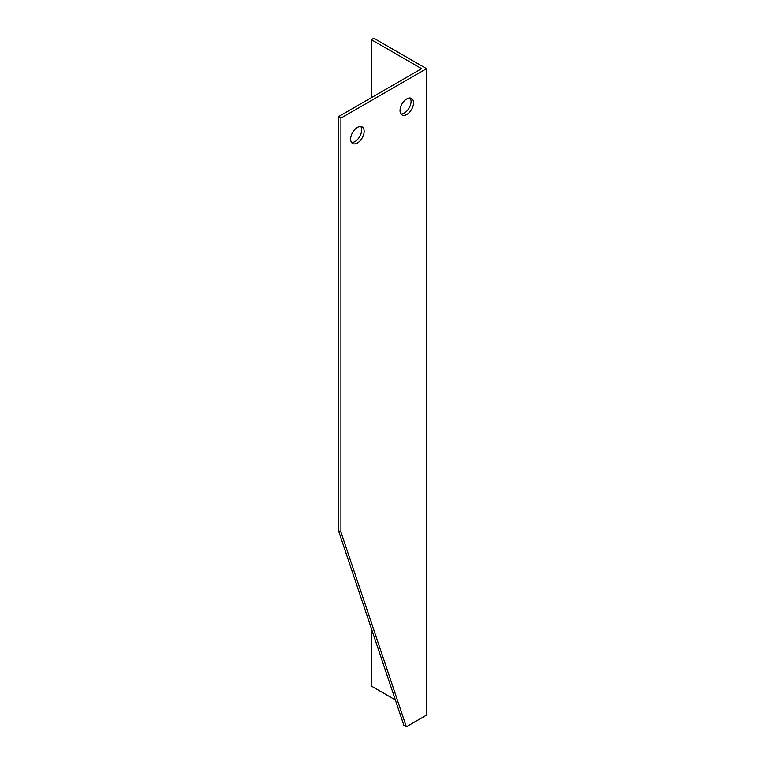 <?xml version="1.0" encoding="UTF-8"?>
<svg xmlns="http://www.w3.org/2000/svg" width="765" height="765" viewBox="0 0 765 765"><rect width="100%" height="100%" fill="white"/><g stroke="black" fill="none" stroke-linecap="round" stroke-linejoin="round"><path stroke-width="1.15" d="M421.601 65.819L373.856 38.25L371.388 39.675L421.601 68.668L338.455 116.672L340.922 118.097L426.545 68.668L421.601 65.819M338.455 116.672L338.455 530.594L403.882 725.325L406.349 726.75L426.545 715.093L426.545 68.668M400.936 113.966A9.543 5.508 120 0 0 409.093 108.028A9.543 5.508 120 0 0 410.164 97.997M351.546 142.481A9.543 5.508 120 0 0 359.693 136.543A9.543 5.508 120 0 0 360.764 126.512M338.455 530.594L340.922 532.019L406.349 726.75M395.352 699.927L371.388 686.1L371.388 628.61M371.388 97.662L371.388 39.675M340.922 532.019L340.922 118.097M400.038 110.59A9.543 5.508 -60 0 1 404.207 100.98A9.543 5.508 -60 0 1 411.56 98.427A9.543 5.508 -60 0 1 411.56 109.452A9.543 5.508 -60 0 1 402.017 114.96A9.543 5.508 -60 0 1 400.038 110.59M350.638 139.106A9.543 5.508 -60 0 1 354.807 129.505A9.543 5.508 -60 0 1 362.161 126.942A9.543 5.508 -60 0 1 362.161 137.968A9.543 5.508 -60 0 1 352.617 143.476A9.543 5.508 -60 0 1 350.638 139.106"/></g></svg>
